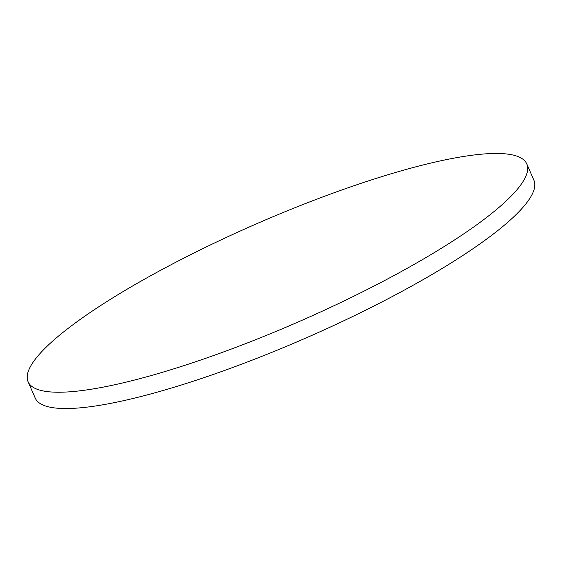 <?xml version="1.0" encoding="UTF-8"?>
<svg xmlns="http://www.w3.org/2000/svg" width="562" height="562" viewBox="0 0 562 562"><rect width="100%" height="100%" fill="white"/><g stroke="black" fill="none" stroke-linecap="round" stroke-linejoin="round"><path stroke-width="0.84" d="M102.684 304.239A272.099 53.32 -23.6 0 0 28.1 381.781A272.099 53.32 -23.6 0 0 190.181 363.572A272.099 53.32 -23.6 0 0 452.199 241.463A272.099 53.32 -23.6 0 0 526.777 163.914A272.099 53.32 -23.6 0 0 364.696 182.123A272.099 53.32 -23.6 0 0 102.684 304.239M28.1 381.781L35.223 398.086A272.099 53.32 -23.6 0 0 197.304 379.877A272.099 53.32 -23.6 0 0 459.316 257.761A272.099 53.32 -23.6 0 0 533.9 180.219L526.777 163.914"/></g></svg>
